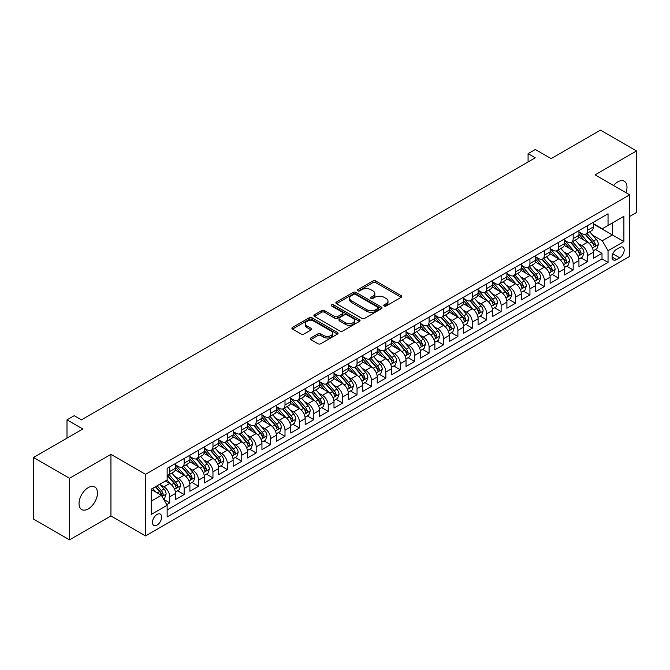 <?xml version="1.0" encoding="UTF-8"?>
<svg xmlns="http://www.w3.org/2000/svg" width="670" height="670" viewBox="0 0 670 670"><rect width="100%" height="100%" fill="white"/><g stroke="black" fill="none" stroke-linecap="round" stroke-linejoin="round"><path stroke-width="1" d="M384.178 305.989A1.399 0.812 0 0 0 386.154 305.989L401.179 297.312A2.002 1.156 0 0 0 401.766 296.5A2.002 1.156 0 0 0 401.179 295.679L375.719 280.981A2.002 1.156 0 0 0 372.897 280.981L357.864 289.658A1.399 0.812 0 0 0 357.462 290.236A1.399 0.812 0 0 0 357.864 290.805A1.399 0.812 0 0 0 359.849 290.805L361.792 289.683A6.399 3.693 0 0 1 370.845 289.683L372.964 290.906A6.399 3.693 0 0 1 374.84 293.519A6.399 3.693 0 0 1 372.964 296.132L371.021 297.254A1.399 0.812 0 0 0 370.611 297.823A1.399 0.812 0 0 0 371.021 298.401A1.399 0.812 0 0 0 372.997 298.401L374.949 297.271A6.399 3.693 0 0 1 383.994 297.271L386.121 298.502A6.399 3.693 0 0 1 387.997 301.115A6.399 3.693 0 0 1 386.121 303.728L384.178 304.85A1.399 0.812 0 0 0 383.768 305.42A1.399 0.812 0 0 0 384.178 305.989L384.178 304.85M88.256 508.907A13.04 7.529 120 0 0 96.773 497.408A13.04 7.529 120 0 0 94.772 486.964A13.04 7.529 120 0 0 88.256 487.609A13.04 7.529 120 0 0 79.73 499.1A13.04 7.529 120 0 0 81.732 509.552A13.04 7.529 120 0 0 88.256 508.907M625.964 192.7A13.04 7.529 120 0 0 624.289 181.252A13.04 7.529 120 0 0 617.765 181.897A13.04 7.529 120 0 0 613.536 185.523M157.056 525.087A6.524 3.769 120 0 0 161.311 519.334A6.524 3.769 120 0 0 160.314 514.116A6.524 3.769 120 0 0 157.056 514.434A6.524 3.769 120 0 0 152.793 520.18A6.524 3.769 120 0 0 153.79 525.406A6.524 3.769 120 0 0 157.056 525.087M310.805 337.981A2.002 1.156 0 0 0 310.218 338.794A2.002 1.156 0 0 0 310.805 339.615L317.949 343.735A2.002 1.156 0 0 0 320.779 343.735L337.471 334.104A2.002 1.156 0 0 0 338.048 333.283A2.002 1.156 0 0 0 337.471 332.471L312.011 317.773A2.002 1.156 0 0 0 309.18 317.773L292.488 327.404A2.002 1.156 0 0 0 291.902 328.225A2.002 1.156 0 0 0 292.488 329.037L301.123 334.02A2.002 1.156 0 0 0 303.946 334.02L311.089 329.9A2.002 1.156 0 0 0 311.676 329.079A2.002 1.156 0 0 0 311.089 328.267L306.81 325.796A5.352 3.09 0 0 1 305.244 323.61A5.352 3.09 0 0 1 308.543 320.754A5.352 3.09 0 0 1 314.381 321.424L331.139 331.097A5.352 3.09 0 0 1 332.705 333.283A5.352 3.09 0 0 1 329.406 336.139A5.352 3.09 0 0 1 323.568 335.469L320.779 333.853A2.002 1.156 0 0 0 317.949 333.853L310.805 337.981L310.805 339.615M629.658 216.46L636.5 212.507L636.5 150.951L600.479 130.148L551.125 158.639L535.28 149.494L528.077 153.648L535.28 157.81L81.405 419.847L74.203 415.693L67 419.847L67 438.155M69.521 478.288L69.521 539.853L110.944 515.933L110.944 454.377L69.521 478.288L33.5 457.493L82.846 429.001L67 419.847M110.944 454.377L145.524 474.335L629.658 194.828L629.658 256.392L145.524 535.899L145.524 474.335M636.5 150.951L595.077 174.862L629.658 194.828M361.934 318.342A2.002 1.156 0 0 0 364.765 318.342L381.448 308.703A2.002 1.156 0 0 0 382.034 307.89A2.002 1.156 0 0 0 381.448 307.069L355.996 292.38A2.002 1.156 0 0 0 353.165 292.38L336.474 302.011A2.002 1.156 0 0 0 335.888 302.823A2.002 1.156 0 0 0 336.474 303.644L361.934 318.342M332.161 306.291A1.399 0.812 0 0 1 333.576 306.491L333.576 304.825L359.455 319.774A2.002 1.156 0 0 1 360.041 320.587A2.002 1.156 0 0 1 359.455 321.407L342.772 331.039A2.002 1.156 0 0 1 339.941 331.039L314.481 316.341L314.481 314.707A2.002 1.156 0 0 0 313.895 315.528A2.002 1.156 0 0 0 314.481 316.341M314.481 314.707L321.625 310.587A2.002 1.156 0 0 1 324.456 310.587L334.782 316.541A2.002 1.156 0 0 0 337.605 316.541L342.345 313.811A2.002 1.156 0 0 0 342.931 312.991A2.002 1.156 0 0 0 342.345 312.178L331.6 305.972A1.399 0.812 0 0 1 331.189 305.403A1.399 0.812 0 0 1 332.052 304.649A1.399 0.812 0 0 1 333.576 304.825M69.521 539.853L33.5 519.049L33.5 457.493M166.746 504.602L169.736 502.869L163.756 499.418M160.356 484.728L163.966 486.814A8.149 4.707 60 0 1 169.736 496.797L175.498 493.472L175.498 499.544L184.141 494.552L177.583 490.767M174.761 476.412L178.379 478.497A8.149 4.707 60 0 1 184.141 488.48L189.903 485.155L189.903 491.227L198.555 486.236L191.997 482.45M189.166 468.087L192.784 470.181A8.149 4.707 60 0 1 198.555 480.164L204.317 476.831L204.317 482.911L212.96 477.919L206.402 474.134M203.58 459.771L207.198 461.865A8.149 4.707 60 0 1 212.96 471.839L218.722 468.514L218.722 474.586L227.365 469.595L220.815 465.809M217.984 451.454L221.603 453.54A8.149 4.707 60 0 1 227.365 463.523L233.135 460.198L233.135 466.27L241.778 461.278L235.22 457.493M232.398 443.138L236.016 445.223A8.149 4.707 60 0 1 241.778 455.206L247.54 451.881L247.54 457.953L256.183 452.962L249.625 449.176M246.803 434.813L250.421 436.907A8.149 4.707 60 0 1 256.183 446.89L261.945 443.557L261.945 449.629L270.596 444.637L264.039 440.86M261.216 426.497L264.834 428.582A8.149 4.707 60 0 1 270.596 438.565L276.358 435.24L276.358 441.312L285.001 436.321L278.444 432.535M275.621 418.18L279.239 420.266A8.149 4.707 60 0 1 285.001 430.249L290.763 426.924L290.763 432.996L299.415 428.004L292.857 424.219M290.026 409.856L293.644 411.95A8.149 4.707 60 0 1 299.415 421.933L305.177 418.599L305.177 424.68L313.82 419.688L307.262 415.903M304.44 401.539L308.058 403.633A8.149 4.707 60 0 1 313.82 413.616L319.582 410.283L319.582 416.355L328.225 411.363L321.675 407.578M318.845 393.223L322.463 395.308A8.149 4.707 60 0 1 328.225 405.291L333.995 401.966L333.995 408.038L342.638 403.047L336.08 399.261M333.258 384.907L336.876 386.992A8.149 4.707 60 0 1 342.638 396.975L348.4 393.65L348.4 399.722L357.043 394.731L350.485 390.945M347.663 376.582L351.281 378.676A8.149 4.707 60 0 1 357.043 388.659L362.805 385.325L362.805 391.397L371.456 386.414L364.899 382.629M362.076 368.266L365.694 370.351A8.149 4.707 60 0 1 371.456 380.334L377.218 377.009L377.218 383.081L385.861 378.089L379.304 374.304M376.481 359.949L380.099 362.034A8.149 4.707 60 0 1 385.861 372.017L391.623 368.693L391.623 374.764L400.275 369.773L393.717 365.988M390.886 351.633L394.504 353.718A8.149 4.707 60 0 1 400.275 363.701L406.037 360.376L406.037 366.448L414.68 361.457L408.122 357.671M405.3 343.308L408.918 345.402A8.149 4.707 60 0 1 414.68 355.385L420.442 352.052L420.442 358.123L429.085 353.132L422.536 349.346M419.705 334.992L423.323 337.077A8.149 4.707 60 0 1 429.085 347.06L434.855 343.735L434.855 349.807L443.498 344.816L436.941 341.03M434.118 326.675L437.736 328.761A8.149 4.707 60 0 1 443.498 338.744L449.26 335.419L449.26 341.491L457.903 336.499L451.345 332.714M448.523 318.351L452.141 320.444A8.149 4.707 60 0 1 457.903 330.427L463.665 327.094L463.665 333.174L472.317 328.183L465.759 324.397M462.937 310.034L466.555 312.12A8.149 4.707 60 0 1 472.317 322.103L478.079 318.778L478.079 324.849L486.721 319.858L480.164 316.072M477.342 301.718L480.959 303.803A8.149 4.707 60 0 1 486.721 313.786L492.483 310.461L492.483 316.533L501.135 311.542L494.577 307.756M491.746 293.401L495.365 295.487A8.149 4.707 60 0 1 501.135 305.47L506.897 302.145L506.897 308.217L515.54 303.225L508.982 299.44M506.16 285.077L509.778 287.17A8.149 4.707 60 0 1 515.54 297.153L521.302 293.82L521.302 299.892L529.945 294.901L523.396 291.115M520.565 276.76L524.183 278.846A8.149 4.707 60 0 1 529.945 288.829L535.715 285.504L535.715 291.576L544.358 286.584L537.801 282.799M534.978 268.444L538.596 270.529A8.149 4.707 60 0 1 544.358 280.512L550.12 277.187L550.12 283.259L558.763 278.268L552.206 274.482M549.383 260.119L553.001 262.213A8.149 4.707 60 0 1 558.763 272.196L564.525 268.863L564.525 274.943L573.177 269.951L566.619 266.166M563.797 251.803L567.415 253.897A8.149 4.707 60 0 1 573.177 263.871L578.939 260.546L578.939 266.618L587.582 261.627L587.582 255.555A8.149 4.707 -120 0 0 581.82 245.572L578.202 243.486M581.024 257.841L587.582 261.627M175.498 493.472A8.149 4.707 -120 0 0 169.736 483.489L165.415 480.993M189.903 485.155A8.149 4.707 -120 0 0 184.141 475.172L175.23 470.03M204.317 476.831A8.149 4.707 -120 0 0 198.555 466.856L189.644 461.705M218.722 468.514A8.149 4.707 -120 0 0 212.96 458.531L204.048 453.389M233.135 460.198A8.149 4.707 -120 0 0 227.365 450.215L218.453 445.073M247.54 451.881A8.149 4.707 -120 0 0 241.778 441.899L232.867 436.748M261.945 443.557A8.149 4.707 -120 0 0 256.183 433.574L247.272 428.432M276.358 435.24A8.149 4.707 -120 0 0 270.596 425.257L261.685 420.115M290.763 426.924A8.149 4.707 -120 0 0 285.001 416.941L276.09 411.799M305.177 418.599A8.149 4.707 -120 0 0 299.415 408.625L290.504 403.474M319.582 410.283A8.149 4.707 -120 0 0 313.82 400.3L304.909 395.158M333.995 401.966A8.149 4.707 -120 0 0 328.225 391.984L319.314 386.841M348.4 393.65A8.149 4.707 -120 0 0 342.638 383.667L333.727 378.517M362.805 385.325A8.149 4.707 -120 0 0 357.043 375.342L348.132 370.2M377.218 377.009A8.149 4.707 -120 0 0 371.456 367.026L362.545 361.884M391.623 368.693A8.149 4.707 -120 0 0 385.861 358.71L376.95 353.567M406.037 360.376A8.149 4.707 -120 0 0 400.275 350.393L391.364 345.243M420.442 352.052A8.149 4.707 -120 0 0 414.68 342.069L405.769 336.926M434.855 343.735A8.149 4.707 -120 0 0 429.085 333.752L420.174 328.61M449.26 335.419A8.149 4.707 -120 0 0 443.498 325.436L434.587 320.285M463.665 327.094A8.149 4.707 -120 0 0 457.903 317.111L448.992 311.969M478.079 318.778A8.149 4.707 -120 0 0 472.317 308.795L463.406 303.652M492.483 310.461A8.149 4.707 -120 0 0 486.721 300.478L477.81 295.336M506.897 302.145A8.149 4.707 -120 0 0 501.135 292.162L492.224 287.011M521.302 293.82A8.149 4.707 -120 0 0 515.54 283.837L506.629 278.695M535.715 285.504A8.149 4.707 -120 0 0 529.945 275.521L521.034 270.378M550.12 277.187A8.149 4.707 -120 0 0 544.358 267.204L535.447 262.054M564.525 268.863A8.149 4.707 -120 0 0 558.763 258.88L549.852 253.737M578.939 260.546A8.149 4.707 -120 0 0 573.177 250.563L564.266 245.421M619.716 247.49L616.542 249.315A6.315 3.643 120 0 0 612.413 254.885A6.315 3.643 120 0 0 613.385 259.943A6.315 3.643 120 0 0 616.542 259.633L619.716 257.799A6.315 3.643 120 0 0 623.837 252.238A6.315 3.643 120 0 0 622.874 247.171A6.315 3.643 120 0 0 619.716 247.49M151.294 501.127L161.378 495.306L167.14 505.281L167.14 516.93L608.042 262.38L608.042 250.731L602.28 240.748L592.607 235.17M167.14 505.281L151.294 514.434L151.294 489.142L167.14 479.996L167.14 468.347L608.042 213.797L608.042 225.438L623.896 216.293L623.896 241.577L608.042 250.731M175.498 464.854L178.379 466.521A8.149 4.707 60 0 0 182.458 466.923L188.22 463.598A8.149 4.707 -120 0 0 189.903 459.863L189.903 455.206M189.903 456.538L192.784 458.196A8.149 4.707 60 0 0 196.863 458.607L202.625 455.273A8.149 4.707 -120 0 0 204.317 451.546L204.317 446.89M204.317 448.222L207.198 449.88A8.149 4.707 60 0 0 211.268 450.282L217.038 446.957A8.149 4.707 -120 0 0 218.722 443.23L218.722 438.565M218.722 439.897L221.603 441.564A8.149 4.707 60 0 0 225.681 441.966L231.443 438.641A8.149 4.707 -120 0 0 233.135 434.905L233.135 430.249M233.135 431.581L236.016 433.247A8.149 4.707 60 0 0 240.086 433.649L245.848 430.324A8.149 4.707 -120 0 0 247.54 426.589L247.54 421.933M247.54 423.264L250.421 424.922A8.149 4.707 60 0 0 254.5 425.333L260.262 422A8.149 4.707 -120 0 0 261.945 418.273L261.945 413.608M261.945 414.939L264.834 416.606A8.149 4.707 60 0 0 268.904 417.008L274.666 413.683A8.149 4.707 -120 0 0 276.358 409.948L276.358 405.291M276.358 406.623L279.239 408.29A8.149 4.707 60 0 0 283.318 408.692L289.08 405.367A8.149 4.707 -120 0 0 290.763 401.632L290.763 396.975M290.763 398.307L293.644 399.973A8.149 4.707 60 0 0 297.723 400.375L303.485 397.042A8.149 4.707 -120 0 0 305.177 393.315L305.177 388.659M305.177 389.99L308.058 391.649A8.149 4.707 60 0 0 312.128 392.05L317.898 388.726A8.149 4.707 -120 0 0 319.582 384.999L319.582 380.334M319.582 381.666L322.463 383.332A8.149 4.707 60 0 0 326.541 383.734L332.303 380.409A8.149 4.707 -120 0 0 333.995 376.674L333.995 372.017M333.995 373.349L336.876 375.016A8.149 4.707 60 0 0 340.946 375.418L346.708 372.093A8.149 4.707 -120 0 0 348.4 368.358L348.4 363.701M348.4 365.033L351.281 366.691A8.149 4.707 60 0 0 355.36 367.101L361.122 363.768A8.149 4.707 -120 0 0 362.805 360.041L362.805 355.376M362.805 356.708L365.694 358.375A8.149 4.707 60 0 0 369.765 358.777L375.527 355.452A8.149 4.707 -120 0 0 377.218 351.716L377.218 347.06M377.218 348.392L380.099 350.058A8.149 4.707 60 0 0 384.178 350.46L389.94 347.135A8.149 4.707 -120 0 0 391.623 343.4L391.623 338.744M391.623 340.075L394.504 341.742A8.149 4.707 60 0 0 398.583 342.144L404.345 338.811A8.149 4.707 -120 0 0 406.037 335.084L406.037 330.427M406.037 331.759L408.918 333.417A8.149 4.707 60 0 0 412.988 333.819L418.758 330.494A8.149 4.707 -120 0 0 420.442 326.767L420.442 322.103M420.442 323.434L423.323 325.101A8.149 4.707 60 0 0 427.401 325.503L433.163 322.178A8.149 4.707 -120 0 0 434.855 318.443L434.855 313.786M434.855 315.118L437.736 316.784A8.149 4.707 60 0 0 441.806 317.186L447.568 313.861A8.149 4.707 -120 0 0 449.26 310.126L449.26 305.47M449.26 306.801L452.141 308.46A8.149 4.707 60 0 0 456.22 308.87L461.982 305.537A8.149 4.707 -120 0 0 463.665 301.81L463.665 297.153M463.665 298.477L466.555 300.143A8.149 4.707 60 0 0 470.625 300.545L476.387 297.22A8.149 4.707 -120 0 0 478.079 293.493L478.079 288.829M478.079 290.16L480.959 291.827A8.149 4.707 60 0 0 485.038 292.229L490.8 288.904A8.149 4.707 -120 0 0 492.483 285.169L492.483 280.512M492.483 281.844L495.365 283.51A8.149 4.707 60 0 0 499.443 283.913L505.205 280.579A8.149 4.707 -120 0 0 506.897 276.852L506.897 272.196M506.897 273.528L509.778 275.186A8.149 4.707 60 0 0 513.848 275.588L519.619 272.263A8.149 4.707 -120 0 0 521.302 268.536L521.302 263.871M521.302 265.203L524.183 266.869A8.149 4.707 60 0 0 528.261 267.271L534.024 263.947A8.149 4.707 -120 0 0 535.715 260.211L535.715 255.555M535.715 256.886L538.596 258.553A8.149 4.707 60 0 0 542.667 258.955L548.428 255.63A8.149 4.707 -120 0 0 550.12 251.895L550.12 247.238M550.12 248.57L553.001 250.228A8.149 4.707 60 0 0 557.08 250.639L562.842 247.305A8.149 4.707 -120 0 0 564.525 243.578L564.525 238.922M564.525 240.254L567.415 241.912A8.149 4.707 60 0 0 571.485 242.314L577.247 238.989A8.149 4.707 -120 0 0 578.939 235.262L578.939 230.597M167.14 509.945L601.995 258.888L601.995 253.31L593.344 258.302L593.344 252.23A8.149 4.707 -120 0 0 587.582 242.247L578.671 237.105M578.939 231.929L581.82 233.596A8.149 4.707 -120 0 0 585.898 233.997A8.149 4.707 -120 0 0 587.582 230.271L587.582 225.606M585.898 233.997L591.66 230.673A8.149 4.707 -120 0 0 593.344 226.937L593.344 222.281M169.736 466.848L169.736 471.512A8.149 4.707 60 0 1 168.044 475.239A8.149 4.707 60 0 1 167.14 475.574M168.044 475.239L173.806 471.915A8.149 4.707 -120 0 0 175.498 468.179L175.498 463.523M184.141 458.531L184.141 463.188A8.149 4.707 60 0 1 182.458 466.923M198.555 450.215L198.555 454.871A8.149 4.707 60 0 1 196.863 458.607M212.96 441.899L212.96 446.555A8.149 4.707 60 0 1 211.268 450.282M227.365 433.574L227.365 438.239A8.149 4.707 60 0 1 225.681 441.966M241.778 425.257L241.778 429.914A8.149 4.707 60 0 1 240.086 433.649M256.183 416.941L256.183 421.597A8.149 4.707 60 0 1 254.5 425.333M270.596 408.616L270.596 413.281A8.149 4.707 60 0 1 268.904 417.008M285.001 400.3L285.001 404.956A8.149 4.707 60 0 1 283.318 408.692M299.415 391.984L299.415 396.64A8.149 4.707 60 0 1 297.723 400.375M313.82 383.667L313.82 388.324A8.149 4.707 60 0 1 312.128 392.05M328.225 375.342L328.225 380.007A8.149 4.707 60 0 1 326.541 383.734M342.638 367.026L342.638 371.683A8.149 4.707 60 0 1 340.946 375.418M357.043 358.71L357.043 363.366A8.149 4.707 60 0 1 355.36 367.101M371.456 350.393L371.456 355.05A8.149 4.707 60 0 1 369.765 358.777M385.861 342.069L385.861 346.733A8.149 4.707 60 0 1 384.178 350.46M400.275 333.752L400.275 338.409A8.149 4.707 60 0 1 398.583 342.144M414.68 325.436L414.68 330.092A8.149 4.707 60 0 1 412.988 333.819M429.085 317.111L429.085 321.776A8.149 4.707 60 0 1 427.401 325.503M443.498 308.795L443.498 313.451A8.149 4.707 60 0 1 441.806 317.186M457.903 300.478L457.903 305.135A8.149 4.707 60 0 1 456.22 308.87M472.317 292.162L472.317 296.818A8.149 4.707 60 0 1 470.625 300.545M486.721 283.837L486.721 288.502A8.149 4.707 60 0 1 485.038 292.229M501.135 275.521L501.135 280.177A8.149 4.707 60 0 1 499.443 283.913M515.54 267.204L515.54 271.861A8.149 4.707 60 0 1 513.848 275.588M529.945 258.88L529.945 263.545A8.149 4.707 60 0 1 528.261 267.271M544.358 250.563L544.358 255.22A8.149 4.707 60 0 1 542.667 258.955M558.763 242.247L558.763 246.903A8.149 4.707 60 0 1 557.08 250.639M573.177 233.93L573.177 238.587A8.149 4.707 60 0 1 571.485 242.314M573.177 263.871L573.177 269.951M558.763 272.196L558.763 278.268M544.358 280.512L544.358 286.584M529.945 288.829L529.945 294.901M515.54 297.153L515.54 303.225M501.135 305.47L501.135 311.542M486.721 313.786L486.721 319.858M472.317 322.103L472.317 328.183M457.903 330.427L457.903 336.499M443.498 338.744L443.498 344.816M429.085 347.06L429.085 353.132M414.68 355.385L414.68 361.457M400.275 363.701L400.275 369.773M385.861 372.017L385.861 378.089M371.456 380.334L371.456 386.414M357.043 388.659L357.043 394.731M342.638 396.975L342.638 403.047M328.225 405.291L328.225 411.363M313.82 413.616L313.82 419.688M299.415 421.933L299.415 428.004M285.001 430.249L285.001 436.321M270.596 438.565L270.596 444.637M256.183 446.89L256.183 452.962M241.778 455.206L241.778 461.278M227.365 463.523L227.365 469.595M212.96 471.839L212.96 477.919M198.555 480.164L198.555 486.236M184.141 488.48L184.141 494.552M169.736 496.797L169.736 502.869M161.378 495.306L151.294 489.477M602.28 240.748L612.363 234.927L612.363 222.942L623.896 216.293M593.344 223.947L623.896 241.577M593.344 223.613L602.28 228.772L608.042 225.438M110.944 515.933L145.524 535.899M528.077 153.648L528.077 161.972M595.437 249.525L601.995 253.31M601.995 258.888L608.042 262.38M384.731 306.19L386.121 305.386A6.399 3.693 0 0 0 387.997 302.773L387.997 301.115M374.84 293.519L374.84 295.185A6.399 3.693 0 0 1 372.964 297.798L371.582 298.594M401.179 295.679L401.179 297.312L375.719 282.648A2.002 1.156 0 0 0 372.897 282.648L358.425 290.998M381.448 307.069L381.448 308.703L355.996 294.038A2.002 1.156 0 0 0 353.165 294.038L336.499 303.661M377.913 308.46A1.399 0.812 0 0 0 378.324 307.89A1.399 0.812 0 0 0 377.913 307.321L355.569 294.415A1.399 0.812 0 0 0 353.592 294.415L351.541 295.604A6.399 3.693 0 0 0 349.665 298.217A6.399 3.693 0 0 0 351.541 300.83L366.817 309.649A6.399 3.693 0 0 0 375.862 309.649L377.913 308.46L377.913 310.126A1.399 0.812 0 0 0 378.324 309.557L378.324 307.89M349.665 298.217L349.665 299.875A6.399 3.693 0 0 0 351.541 302.488L351.541 300.83M377.913 310.126L375.862 311.307A6.399 3.693 0 0 1 366.817 311.307L351.541 302.488M314.515 316.357L321.625 312.245L321.625 310.587M342.931 312.991L342.931 314.657A2.002 1.156 0 0 1 342.345 315.47L337.605 318.208A2.002 1.156 0 0 1 334.782 318.208L324.456 312.245A2.002 1.156 0 0 0 321.625 312.245M333.576 306.491L359.43 321.416M345.494 322.731A5.352 3.09 0 0 0 351.323 323.401A5.352 3.09 0 0 0 354.623 320.545A5.352 3.09 0 0 0 353.057 318.359L347.152 314.95A2.002 1.156 0 0 0 344.33 314.95L339.59 317.689A2.002 1.156 0 0 0 339.003 318.501A2.002 1.156 0 0 0 339.59 319.322L345.494 322.731L345.494 324.397A5.352 3.09 0 0 0 351.323 325.067A5.352 3.09 0 0 0 354.623 322.211L354.623 320.545M339.003 318.501L339.003 320.168A2.002 1.156 0 0 0 339.59 320.989L339.59 319.322M345.494 324.397L339.59 320.989M332.705 333.283L332.705 334.95A5.352 3.09 0 0 1 329.406 337.806A5.352 3.09 0 0 1 323.568 337.136L320.779 335.519A2.002 1.156 0 0 0 317.949 335.519L310.83 339.631M305.244 323.61L305.244 325.268A5.352 3.09 0 0 0 306.81 327.454L306.81 325.796M311.064 329.908L306.81 327.454M337.437 334.112L312.011 319.431A2.002 1.156 0 0 0 309.18 319.431L292.522 329.054M593.226 250.798L596.945 248.654L598.385 244.491A5.402 3.116 -120 0 0 596.283 239.424L589.701 231.803M588.386 242.774L580.58 233.738A15.586 9.003 -120 0 0 578.939 232.021M584.098 240.237L579.734 235.178A12.939 7.471 -120 0 0 578.939 234.307M585.161 234.291L591.819 242.004A5.402 3.116 60 0 1 593.746 245.722C594.558 246.803 595.136 246.476 595.471 244.726A5.402 3.116 -120 0 0 593.545 240.999L586.962 233.378M585.555 234.165L592.707 242.448A2.747 1.591 60 0 1 593.402 243.528L595.471 244.726M593.746 245.722L594.139 246.359M578.813 259.123L582.54 256.97L583.98 252.808A5.402 3.116 -120 0 0 581.878 247.741L575.295 240.12M573.972 251.091L566.167 242.054A15.586 9.003 -120 0 0 564.525 240.337M569.693 248.553L565.329 243.503A12.939 7.471 -120 0 0 564.525 242.632M570.748 242.607L577.414 250.32A5.402 3.116 60 0 1 579.332 254.039C580.145 255.128 580.722 254.793 581.066 253.042A5.402 3.116 -120 0 0 579.14 249.324L572.557 241.703M571.142 242.481L578.302 250.764A2.747 1.591 60 0 1 578.989 251.845L581.066 253.042M579.332 254.039L579.726 254.675M564.408 267.439L568.135 265.286L569.575 261.132A5.402 3.116 -120 0 0 567.465 256.057L560.882 248.436M559.567 259.407L551.762 250.371A15.586 9.003 -120 0 0 550.12 248.654M555.288 256.878L550.916 251.82A12.939 7.471 -120 0 0 550.12 250.948M556.343 250.932L563.001 258.637A5.402 3.116 60 0 1 564.927 262.355C565.74 263.444 566.318 263.109 566.653 261.359A5.402 3.116 -120 0 0 564.735 257.64L558.152 250.019M556.736 250.806L563.889 259.089A2.747 1.591 60 0 1 564.584 260.161L566.653 261.359M564.927 262.355L565.321 263M550.003 275.755L553.721 273.611L555.162 269.449A5.402 3.116 -120 0 0 553.06 264.382L546.477 256.752M545.154 267.732L537.348 258.687A15.586 9.003 -120 0 0 535.715 256.978M540.874 265.194L536.511 260.136A12.939 7.471 -120 0 0 535.715 259.265M541.938 259.248L548.596 266.953A5.402 3.116 60 0 1 550.522 270.68C551.326 271.76 551.904 271.434 552.247 269.675A5.402 3.116 -120 0 0 550.321 265.957L543.739 258.335M542.323 259.123L549.484 267.405A2.747 1.591 60 0 1 550.17 268.477L552.247 269.675M550.522 270.68L550.908 271.316M535.59 284.08L539.317 281.928L540.757 277.765A5.402 3.116 -120 0 0 538.655 272.698L532.072 265.077M530.749 276.048L522.943 267.012A15.586 9.003 -120 0 0 521.302 265.295M526.469 273.511L522.097 268.452A12.939 7.471 -120 0 0 521.302 267.59M527.524 267.565L534.183 275.278A5.402 3.116 60 0 1 536.109 278.996C536.921 280.085 537.499 279.75 537.843 278A5.402 3.116 -120 0 0 535.916 274.281L529.333 266.652M527.918 267.439L535.07 275.722A2.747 1.591 60 0 1 535.766 276.802L537.843 278M536.109 278.996L536.503 279.633M521.185 292.396L524.903 290.244L526.344 286.082A5.402 3.116 -120 0 0 524.242 281.015L517.659 273.394M516.344 284.365L508.53 275.328A15.586 9.003 -120 0 0 506.897 273.611M512.056 281.827L507.693 276.777A12.939 7.471 -120 0 0 506.897 275.906M513.12 275.881L519.778 283.594A5.402 3.116 60 0 1 521.704 287.313C522.516 288.401 523.086 288.066 523.429 286.316A5.402 3.116 -120 0 0 521.503 282.598L514.92 274.976M513.513 275.755L520.665 284.047A2.747 1.591 60 0 1 521.361 285.118L523.429 286.316M521.704 287.313L522.097 287.958M506.771 300.713L510.498 298.56L511.939 294.406A5.402 3.116 -120 0 0 509.837 289.331L503.254 281.71M501.931 292.69L494.125 283.644A15.586 9.003 -120 0 0 492.483 281.936M497.651 290.152L493.279 285.093A12.939 7.471 -120 0 0 492.483 284.222M498.706 284.206L505.364 291.911A5.402 3.116 60 0 1 507.291 295.629C508.103 296.718 508.681 296.383 509.024 294.632A5.402 3.116 -120 0 0 507.098 290.914L500.515 283.293M499.1 284.08L506.252 292.363A2.747 1.591 60 0 1 506.947 293.435L509.024 294.632M507.291 295.629L507.684 296.274M492.366 309.029L496.085 306.885L497.525 302.723A5.402 3.116 -120 0 0 495.423 297.656L488.84 290.035M487.526 301.006L479.72 291.961A15.586 9.003 -120 0 0 478.079 290.252M483.238 298.468L478.874 293.41A12.939 7.471 -120 0 0 478.079 292.539M484.301 292.522L490.959 300.235A5.402 3.116 60 0 1 492.885 303.954C493.698 305.034 494.276 304.708 494.611 302.957A5.402 3.116 -120 0 0 492.685 299.23L486.102 291.609M484.695 292.396L491.847 300.679A2.747 1.591 60 0 1 492.542 301.76L494.611 302.957M492.885 303.954L493.279 304.59M477.953 317.354L481.68 315.202L483.12 311.039A5.402 3.116 -120 0 0 481.018 305.972L474.435 298.351M473.112 309.322L465.307 300.286A15.586 9.003 -120 0 0 463.665 298.569M468.832 306.785L464.469 301.734A12.939 7.471 -120 0 0 463.665 300.863M469.888 300.838L476.554 308.552A5.402 3.116 60 0 1 478.472 312.27C479.284 313.359 479.862 313.024 480.206 311.274A5.402 3.116 -120 0 0 478.28 307.555L471.697 299.934M470.281 300.713L477.442 308.996A2.747 1.591 60 0 1 478.129 310.076L480.206 311.274M478.472 312.27L478.866 312.907M463.548 325.67L467.275 323.518L468.715 319.364A5.402 3.116 -120 0 0 466.605 314.289L460.022 306.667M458.707 317.639L450.902 308.602A15.586 9.003 -120 0 0 449.26 306.885M454.428 315.101L450.056 310.051A12.939 7.471 -120 0 0 449.26 309.18M455.483 309.163L462.141 316.868A5.402 3.116 60 0 1 464.067 320.587C464.88 321.675 465.457 321.34 465.792 319.59A5.402 3.116 -120 0 0 463.875 315.872L457.283 308.25M455.876 309.038L463.029 317.32A2.747 1.591 60 0 1 463.724 318.392L465.792 319.59M464.067 320.587L464.461 321.231M449.143 333.987L452.861 331.843L454.302 327.68A5.402 3.116 -120 0 0 452.2 322.613L445.617 314.984M444.294 325.963L436.488 316.918A15.586 9.003 -120 0 0 434.855 315.21M440.014 323.426L435.651 318.367A12.939 7.471 -120 0 0 434.855 317.496M441.078 317.479L447.736 325.185A5.402 3.116 60 0 1 449.662 328.911C450.466 329.992 451.044 329.657 451.387 327.906A5.402 3.116 -120 0 0 449.461 324.188L442.878 316.567M441.463 317.354L448.624 325.637A2.747 1.591 60 0 1 449.31 326.709L451.387 327.906M449.662 328.911L450.047 329.548M434.73 342.311L438.456 340.159L439.897 335.997A5.402 3.116 -120 0 0 437.795 330.93L431.212 323.309M429.889 334.28L422.083 325.243A15.586 9.003 -120 0 0 420.442 323.526M425.609 331.742L421.237 326.684A12.939 7.471 -120 0 0 420.442 325.821M426.664 325.796L433.322 333.509A5.402 3.116 60 0 1 435.249 337.228C436.061 338.317 436.639 337.981 436.982 336.231A5.402 3.116 -120 0 0 435.056 332.513L428.473 324.883M427.058 325.67L434.21 333.953A2.747 1.591 60 0 1 434.905 335.034L436.982 336.231M435.249 337.228L435.642 337.864M420.325 350.628L424.043 348.475L425.484 344.313A5.402 3.116 -120 0 0 423.381 339.246L416.799 331.625M415.484 342.596L407.67 333.56A15.586 9.003 -120 0 0 406.037 331.843M411.196 340.059L406.832 335.008A12.939 7.471 -120 0 0 406.037 334.137M412.259 334.112L418.918 341.826A5.402 3.116 60 0 1 420.844 345.544C421.656 346.633 422.226 346.298 422.569 344.548A5.402 3.116 -120 0 0 420.643 340.829L414.06 333.208M412.645 333.987L419.805 342.278A2.747 1.591 60 0 1 420.5 343.35L422.569 344.548M420.844 345.544L421.237 346.189M405.911 358.944L409.638 356.792L411.078 352.638A5.402 3.116 -120 0 0 408.976 347.562L402.394 339.941M401.07 350.913L393.265 341.876A15.586 9.003 -120 0 0 391.623 340.167M396.791 348.383L392.419 343.325A12.939 7.471 -120 0 0 391.623 342.454M397.846 342.437L404.504 350.142A5.402 3.116 60 0 1 406.43 353.861C407.243 354.949 407.821 354.614 408.164 352.864A5.402 3.116 -120 0 0 406.238 349.145L399.655 341.524M398.24 342.311L405.392 350.594A2.747 1.591 60 0 1 406.087 351.666L408.164 352.864M406.43 353.861L406.824 354.505M391.506 367.26L395.225 365.116L396.665 360.954A5.402 3.116 -120 0 0 394.563 355.887L387.98 348.266M386.665 359.237L378.852 350.192A15.586 9.003 -120 0 0 377.218 348.484M382.377 356.7L378.014 351.641A12.939 7.471 -120 0 0 377.218 350.77M383.441 350.753L390.099 358.467A5.402 3.116 60 0 1 392.025 362.185C392.838 363.266 393.416 362.939 393.751 361.189A5.402 3.116 -120 0 0 391.824 357.462L385.242 349.841M383.835 350.628L390.987 358.911A2.747 1.591 60 0 1 391.682 359.991L393.751 361.189M392.025 362.185L392.419 362.822M377.093 375.585L380.82 373.433L382.26 369.271A5.402 3.116 -120 0 0 380.158 364.204L373.575 356.582M372.252 367.554L364.447 358.517A15.586 9.003 -120 0 0 362.805 356.8M367.972 365.016L363.609 359.958A12.939 7.471 -120 0 0 362.805 359.095M369.028 359.07L375.694 366.783A5.402 3.116 60 0 1 377.612 370.502C378.424 371.59 379.002 371.255 379.346 369.505A5.402 3.116 -120 0 0 377.419 365.786L370.837 358.165M369.421 358.944L376.582 367.227A2.747 1.591 60 0 1 377.269 368.307L379.346 369.505M377.612 370.502L378.006 371.138M362.688 383.902L366.415 381.749L367.847 377.595A5.402 3.116 -120 0 0 365.745 372.52L359.162 364.899M357.847 375.87L350.041 366.833A15.586 9.003 -120 0 0 348.4 365.116M353.567 373.332L349.196 368.282A12.939 7.471 -120 0 0 348.4 367.411M354.623 367.394L361.281 375.099A5.402 3.116 60 0 1 363.207 378.818C364.019 379.907 364.597 379.572 364.932 377.821A5.402 3.116 -120 0 0 363.014 374.103L356.423 366.482M355.016 367.269L362.168 375.552A2.747 1.591 60 0 1 362.864 376.624L364.932 377.821M363.207 378.818L363.601 379.463M348.283 392.218L352.001 390.074L353.442 385.912A5.402 3.116 -120 0 0 351.34 380.836L344.757 373.215M343.434 384.195L335.628 375.15A15.586 9.003 -120 0 0 333.995 373.441M339.154 381.657L334.791 376.599A12.939 7.471 -120 0 0 333.995 375.728M340.218 375.711L346.876 383.416A5.402 3.116 60 0 1 348.802 387.143C349.606 388.223 350.184 387.888 350.527 386.138A5.402 3.116 -120 0 0 348.601 382.419L342.018 374.798M340.603 375.585L347.764 383.868A2.747 1.591 60 0 1 348.45 384.94L350.527 386.138M348.802 387.143L349.187 387.779M333.869 400.543L337.596 398.39L339.037 394.228A5.402 3.116 -120 0 0 336.935 389.161L330.352 381.54M329.029 392.511L321.223 383.475A15.586 9.003 -120 0 0 319.582 381.758M324.749 389.974L320.377 384.915A12.939 7.471 -120 0 0 319.582 384.052M325.804 384.027L332.462 391.741A5.402 3.116 60 0 1 334.389 395.459C335.201 396.54 335.779 396.213 336.122 394.463A5.402 3.116 -120 0 0 334.196 390.736L327.613 383.114M326.198 383.902L333.35 392.185A2.747 1.591 60 0 1 334.045 393.265L336.122 394.463M334.389 395.459L334.782 396.096M319.464 408.859L323.183 406.707L324.623 402.544A5.402 3.116 -120 0 0 322.521 397.478L315.939 389.856M314.624 400.828L306.81 391.791A15.586 9.003 -120 0 0 305.177 390.074M310.336 398.29L305.972 393.24A12.939 7.471 -120 0 0 305.177 392.369M311.399 392.344L318.057 400.057A5.402 3.116 60 0 1 319.984 403.776C320.796 404.864 321.366 404.529 321.709 402.779A5.402 3.116 -120 0 0 319.783 399.06L313.2 391.439M311.784 392.218L318.945 400.509A2.747 1.591 60 0 1 319.64 401.581L321.709 402.779M319.984 403.776L320.377 404.42M305.051 417.175L308.778 415.023L310.218 410.869A5.402 3.116 -120 0 0 308.116 405.794L301.534 398.173M300.21 409.144L292.405 400.107A15.586 9.003 -120 0 0 290.763 398.399M295.931 406.615L291.559 401.556A12.939 7.471 -120 0 0 290.763 400.685M296.986 400.668L303.644 408.373A5.402 3.116 60 0 1 305.57 412.092C306.383 413.181 306.96 412.846 307.304 411.095A5.402 3.116 -120 0 0 305.378 407.377L298.795 399.755M297.38 400.543L304.532 408.826A2.747 1.591 60 0 1 305.227 409.898L307.304 411.095M305.57 412.092L305.964 412.737M290.646 425.492L294.365 423.348L295.805 419.185A5.402 3.116 -120 0 0 293.703 414.119L287.12 406.489M285.805 417.469L277.991 408.424A15.586 9.003 -120 0 0 276.358 406.715M281.517 414.931L277.154 409.873A12.939 7.471 -120 0 0 276.358 409.002M282.581 408.985L289.239 416.698A5.402 3.116 60 0 1 291.165 420.417C291.978 421.497 292.555 421.17 292.891 419.412A5.402 3.116 -120 0 0 290.964 415.693L284.382 408.072M282.974 408.859L290.127 417.142A2.747 1.591 60 0 1 290.822 418.222L292.891 419.412M291.165 420.417L291.559 421.053M276.233 433.817L279.959 431.664L281.4 427.502A5.402 3.116 -120 0 0 279.298 422.435L272.715 414.814M271.392 425.785L263.586 416.748A15.586 9.003 -120 0 0 261.945 415.031M267.112 423.247L262.749 418.189A12.939 7.471 -120 0 0 261.945 417.326M268.168 417.301L274.834 425.014A5.402 3.116 60 0 1 276.752 428.733C277.564 429.822 278.142 429.487 278.486 427.736A5.402 3.116 -120 0 0 276.559 424.018L269.977 416.397M268.561 417.175L275.722 425.458A2.747 1.591 60 0 1 276.409 426.539L278.486 427.736M276.752 428.733L277.146 429.369M261.828 442.133L265.555 439.981L266.987 435.827A5.402 3.116 -120 0 0 264.885 430.751L258.302 423.13M256.987 434.101L249.181 425.065A15.586 9.003 -120 0 0 247.54 423.348M252.707 431.564L248.335 426.514A12.939 7.471 -120 0 0 247.54 425.643M253.763 425.626L260.421 433.331A5.402 3.116 60 0 1 262.347 437.049C263.159 438.138 263.737 437.803 264.072 436.053A5.402 3.116 -120 0 0 262.154 432.334L255.563 424.713M254.156 425.5L261.308 433.783A2.747 1.591 60 0 1 262.003 434.855L264.072 436.053M262.347 437.049L262.741 437.694M247.423 450.449L251.141 448.305L252.582 444.143A5.402 3.116 -120 0 0 250.48 439.068L243.897 431.446M242.573 442.426L234.768 433.381A15.586 9.003 -120 0 0 233.135 431.673M238.294 439.889L233.93 434.83A12.939 7.471 -120 0 0 233.135 433.959M239.358 433.942L246.016 441.647A5.402 3.116 60 0 1 247.942 445.374C248.746 446.455 249.324 446.119 249.667 444.369A5.402 3.116 -120 0 0 247.741 440.651L241.158 433.029M239.743 433.817L246.903 442.1A2.747 1.591 60 0 1 247.59 443.171L249.667 444.369M247.942 445.374L248.327 446.011M233.009 458.766L236.736 456.622L238.177 452.459A5.402 3.116 -120 0 0 236.075 447.393L229.483 439.771M228.168 450.743L220.363 441.706A15.586 9.003 -120 0 0 218.722 439.989M223.889 448.205L219.517 443.146A12.939 7.471 -120 0 0 218.722 442.275M224.944 442.259L231.602 449.972A5.402 3.116 60 0 1 233.528 453.691C234.341 454.771 234.919 454.444 235.262 452.694A5.402 3.116 -120 0 0 233.336 448.967L226.753 441.346M225.338 442.133L232.49 450.416A2.747 1.591 60 0 1 233.185 451.496L235.262 452.694M233.528 453.691L233.922 454.327M218.604 467.091L222.323 464.938L223.763 460.776A5.402 3.116 -120 0 0 221.661 455.709L215.078 448.088M213.764 459.059L205.95 450.022A15.586 9.003 -120 0 0 204.317 448.305M209.476 456.521L205.112 451.471A12.939 7.471 -120 0 0 204.317 450.6M210.539 450.575L217.197 458.288A5.402 3.116 60 0 1 219.124 462.007C219.936 463.096 220.505 462.761 220.849 461.01A5.402 3.116 -120 0 0 218.922 457.292L212.34 449.671M210.924 450.449L218.085 458.732A2.747 1.591 60 0 1 218.78 459.813L220.849 461.01M219.124 462.007L219.517 462.652M204.191 475.407L207.918 473.255L209.358 469.101A5.402 3.116 -120 0 0 207.256 464.025L200.673 456.404M199.35 467.375L191.545 458.339A15.586 9.003 -120 0 0 189.903 456.622M195.07 464.846L190.699 459.788A12.939 7.471 -120 0 0 189.903 458.917M196.126 458.9L202.784 466.605A5.402 3.116 60 0 1 204.71 470.323C205.523 471.412 206.1 471.077 206.444 469.327A5.402 3.116 -120 0 0 204.517 465.608L197.935 457.987M196.519 458.774L203.672 467.057A2.747 1.591 60 0 1 204.367 468.129L206.444 469.327M204.71 470.323L205.104 470.968M189.786 483.723L193.504 481.579L194.945 477.417A5.402 3.116 -120 0 0 192.843 472.35L186.26 464.72M184.945 475.7L177.131 466.655A15.586 9.003 -120 0 0 175.498 464.946M180.657 473.162L176.294 468.104A12.939 7.471 -120 0 0 175.498 467.233M181.721 467.216L188.379 474.921A5.402 3.116 60 0 1 190.305 478.648C191.118 479.728 191.695 479.402 192.03 477.643A5.402 3.116 -120 0 0 190.104 473.925L183.521 466.303M182.114 467.091L189.267 475.373A2.747 1.591 60 0 1 189.962 476.454L192.03 477.643M190.305 478.648L190.699 479.284M175.373 492.048L179.099 489.896L180.54 485.733A5.402 3.116 -120 0 0 178.438 480.666L171.855 473.045M170.532 484.016L167.09 480.022M166.252 481.479L165.691 480.834M167.307 475.532L173.974 483.246A5.402 3.116 60 0 1 175.892 486.964C176.704 488.053 177.282 487.718 177.625 485.968A5.402 3.116 -120 0 0 175.699 482.249L169.116 474.62M167.701 475.407L174.862 483.69A2.747 1.591 60 0 1 175.548 484.77L177.625 485.968M175.892 486.964L176.285 487.601M163.463 498.924L164.694 498.212L166.127 494.058A5.402 3.116 -120 0 0 164.024 488.983L159.887 484.184M156.018 492.207L152.676 488.346M151.847 489.795L151.294 489.159M155.415 486.763L159.561 491.562A5.402 3.116 60 0 1 161.487 495.281C162.299 496.369 162.877 496.034 163.212 494.284A5.402 3.116 -120 0 0 161.294 490.566L157.148 485.767M155.75 486.571L160.448 492.015A2.747 1.591 60 0 1 161.143 493.087L163.212 494.284M161.487 495.281L161.88 495.926M58.717 442.937L61.682 441.22M163.966 486.814L169.736 483.489M178.379 478.497L184.141 475.172M192.784 470.181L198.555 466.856M207.198 461.865L212.96 458.531M221.603 453.54L227.365 450.215M236.016 445.223L241.778 441.899M250.421 436.907L256.183 433.574M264.834 428.582L270.596 425.257M279.239 420.266L285.001 416.941M293.644 411.95L299.415 408.625M308.058 403.633L313.82 400.3M322.463 395.308L328.225 391.984M336.876 386.992L342.638 383.667M351.281 378.676L357.043 375.342M365.694 370.351L371.456 367.026M380.099 362.034L385.861 358.71M394.504 353.718L400.275 350.393M408.918 345.402L414.68 342.069M423.323 337.077L429.085 333.752M437.736 328.761L443.498 325.436M452.141 320.444L457.903 317.111M466.555 312.12L472.317 308.795M480.959 303.803L486.721 300.478M495.365 295.487L501.135 292.162M509.778 287.17L515.54 283.837M524.183 278.846L529.945 275.521M538.596 270.529L544.358 267.204M553.001 262.213L558.763 258.88M567.415 253.897L573.177 250.563M581.82 245.572L587.582 242.247M587.582 230.271L593.344 226.937M169.736 471.512L175.498 468.179M184.141 463.188L189.903 459.863M198.555 454.871L204.317 451.546M212.96 446.555L218.722 443.23M227.365 438.239L233.135 434.905M241.778 429.914L247.54 426.589M256.183 421.597L261.945 418.273M270.596 413.281L276.358 409.948M285.001 404.956L290.763 401.632M299.415 396.64L305.177 393.315M313.82 388.324L319.582 384.999M328.225 380.007L333.995 376.674M342.638 371.683L348.4 368.358M357.043 363.366L362.805 360.041M371.456 355.05L377.218 351.716M385.861 346.733L391.623 343.4M400.275 338.409L406.037 335.084M414.68 330.092L420.442 326.767M429.085 321.776L434.855 318.443M443.498 313.451L449.26 310.126M457.903 305.135L463.665 301.81M472.317 296.818L478.079 293.493M486.721 288.502L492.483 285.169M501.135 280.177L506.897 276.852M515.54 271.861L521.302 268.536M529.945 263.545L535.715 260.211M544.358 255.22L550.12 251.895M558.763 246.903L564.525 243.578M573.177 238.587L578.939 235.262M587.582 255.555L593.344 252.23M612.807 253.813L619.716 257.799M612.079 257.054L616.542 259.633M386.121 305.386L386.121 303.728M371.021 298.401L371.021 297.254M372.964 297.798L372.964 296.132M357.864 290.805L357.864 289.658M372.897 282.648L372.897 280.981M375.719 282.648L375.719 280.981M336.474 303.644L336.474 302.011M353.165 294.038L353.165 292.38M355.996 294.038L355.996 292.38M366.817 311.307L366.817 309.649M375.862 311.307L375.862 309.649M324.456 312.245L324.456 310.587M334.782 318.208L334.782 316.541M337.605 318.208L337.605 316.541M342.345 315.47L342.345 313.811M359.455 321.407L359.455 319.774M317.949 335.519L317.949 333.853M320.779 335.519L320.779 333.853M323.568 337.136L323.568 335.469M311.089 329.9L311.089 328.267M292.488 329.037L292.488 327.404M309.18 319.431L309.18 317.773M312.011 319.431L312.011 317.773M337.471 334.104L337.471 332.471M592.406 248.034L598.352 244.6M580.58 233.738L581.317 233.302M593.545 240.999L596.283 239.424M589.24 243.486L591.819 242.004M577.992 256.35L583.947 252.917M566.167 242.054L566.912 241.627M579.14 249.324L581.878 247.741M574.835 251.803L577.414 250.32M563.587 264.667L569.534 261.233M551.762 250.371L552.499 249.944M564.735 257.64L567.465 256.057M560.43 260.127L563.001 258.637M549.174 272.991L555.129 269.549M537.348 258.687L538.094 258.26M550.321 265.957L553.06 264.382M546.017 268.444L548.596 266.953M534.769 281.308L540.715 277.874M522.943 267.012L523.68 266.576M535.916 274.281L538.655 272.698M531.611 276.76L534.183 275.278M520.356 289.624L526.31 286.191M508.53 275.328L509.275 274.901M521.503 282.598L524.242 281.015M517.198 285.085L519.778 283.594M505.951 297.949L511.905 294.507M494.125 283.644L494.87 283.217M507.098 290.914L509.837 289.331M502.793 293.401L505.364 291.911M491.546 306.265L497.492 302.832M479.72 291.961L480.457 291.534M492.685 299.23L495.423 297.656M488.38 301.718L490.959 300.235M477.132 314.582L483.087 311.148M465.307 300.286L466.052 299.859M478.28 307.555L481.018 305.972M473.975 310.034L476.554 308.552M462.727 322.898L468.673 319.464M450.902 308.602L451.639 308.175M463.875 315.872L466.605 314.289M459.57 318.359L462.141 316.868M448.314 331.223L454.268 327.781M436.488 316.918L437.234 316.491M449.461 324.188L452.2 322.613M445.156 326.675L447.736 325.185M433.909 339.539L439.855 336.106M422.083 325.243L422.82 324.808M435.056 332.513L437.795 330.93M430.751 334.992L433.322 333.509M419.495 347.856L425.45 344.422M407.67 333.56L408.415 333.132M420.643 340.829L423.381 339.246M416.338 343.316L418.918 341.826M405.09 356.172L411.045 352.738M393.265 341.876L394.01 341.449M406.238 349.145L408.976 347.562M401.933 351.633L404.504 350.142M390.677 364.497L396.632 361.055M378.852 350.192L379.597 349.765M391.824 357.462L394.563 355.887M387.52 359.949L390.099 358.467M376.272 372.813L382.227 369.379M364.447 358.517L365.192 358.09M377.419 365.786L380.158 364.204M373.115 368.266L375.694 366.783M361.867 381.13L367.813 377.696M350.041 366.833L350.779 366.406M363.014 374.103L365.745 372.52M358.71 376.59L361.281 375.099M347.454 389.454L353.408 386.012M335.628 375.15L336.373 374.723M348.601 382.419L351.34 380.836M344.296 384.907L346.876 383.416M333.049 397.771L338.995 394.337M321.223 383.475L321.96 383.039M334.196 390.736L336.935 389.161M329.891 393.223L332.462 391.741M318.635 406.087L324.59 402.653M306.81 391.791L307.555 391.364M319.783 399.06L322.521 397.478M315.478 401.539L318.057 400.057M304.23 414.403L310.185 410.97M292.405 400.107L293.15 399.68M305.378 407.377L308.116 405.794M301.073 409.864L303.644 408.373M289.817 422.728L295.772 419.286M277.991 408.424L278.737 407.997M290.964 415.693L293.703 414.119M286.659 418.18L289.239 416.698M275.412 431.044L281.366 427.611M263.586 416.748L264.332 416.321M276.559 424.018L279.298 422.435M272.255 426.497L274.834 425.014M261.007 439.361L266.953 435.927M249.181 425.065L249.918 424.638M262.154 432.334L264.885 430.751M257.849 434.822L260.421 433.331M246.594 447.686L252.548 444.244M234.768 433.381L235.513 432.954M247.741 440.651L250.48 439.068M243.436 443.138L246.016 441.647M232.189 456.002L238.135 452.568M220.363 441.706L221.1 441.27M233.336 448.967L236.075 447.393M229.031 451.454L231.602 449.972M217.775 464.318L223.73 460.885M205.95 450.022L206.695 449.595M218.922 457.292L221.661 455.709M214.618 459.771L217.197 458.288M203.37 472.635L209.325 469.201M191.545 458.339L192.29 457.911M204.517 465.608L207.256 464.025M200.213 468.095L202.784 466.605M188.957 480.959L194.911 477.517M177.131 466.655L177.877 466.228M190.104 473.925L192.843 472.35M185.799 476.412L188.379 474.921M174.552 489.276L180.506 485.842M175.699 482.249L178.438 480.666M171.394 484.728L173.974 483.246M162.065 496.487L166.093 494.159M161.294 490.566L164.024 488.983M157.232 492.911L159.561 491.562"/></g></svg>
